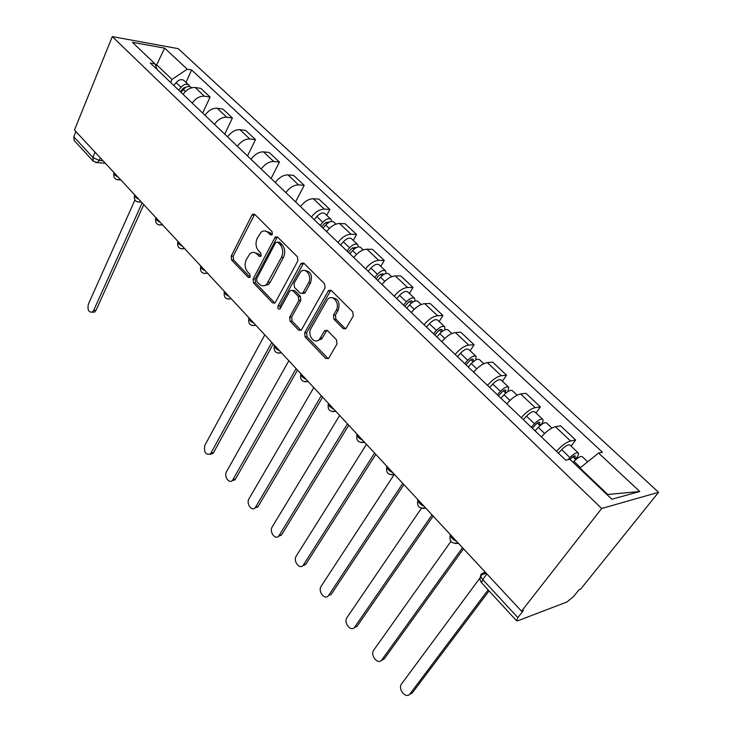 <?xml version="1.0" encoding="UTF-8"?>
<svg xmlns="http://www.w3.org/2000/svg" width="732" height="732" viewBox="0 0 732 732"><rect width="100%" height="100%" fill="white"/><g stroke="black" fill="none" stroke-linecap="round" stroke-linejoin="round"><path stroke-width="1.1" d="M272.322 234.341L272.02 231.559L254.727 214.357L252.668 214.192L251.945 215.089L231.184 256.136L231.605 259.988L248.221 277.382L250.152 276.971L249.859 274.235L247.672 271.965C244.836 268.342 244.387 264.179 246.327 259.494L250.051 253.583C252.421 251.835 254.718 251.991 256.941 254.059L259.155 256.328L261.123 255.88L260.83 253.116L258.606 250.856C255.706 247.233 255.258 243.033 257.243 238.257L261.15 232.126C263.538 230.406 265.844 230.562 268.068 232.575L270.318 234.826L272.322 234.341M343.088 328.531L346.007 328.421L353.236 316.078L352.769 311.85L331.257 290.458L328.522 290.503L304.649 332.822L305.088 336.894L325.713 358.479L328.577 358.406L336.976 344.022L336.519 339.858L327.46 330.571L324.669 330.626L319.582 339.163C314.696 345.266 306.772 335.146 311.018 328.32L327.543 299.425C332.575 293.44 340.49 303.515 336.134 310.46L333.481 315.108L333.938 319.271L343.088 328.531L345.568 328.833M601.677 508.493L521.532 611.202L74.463 130.031L112.307 36.6L601.677 508.493L658.562 492.297L178.187 48.651L112.307 36.6M297.869 260.876L297.43 256.813L277.529 237.031L275.278 236.912L253.089 279.002L253.51 282.918L272.624 302.92L275.031 303.002L297.869 260.876M303.872 263.227L324.55 283.796L325.008 287.932L301.282 330.178L298.656 330.159L290.101 321.202L289.662 317.176L298.839 300.495L298.4 296.442L292.69 290.604L290.22 290.558L289.753 291.18L280.027 308.922C278.233 309.49 277.565 308.547 278.014 306.077L300.87 263.868L301.392 263.181L303.872 263.227M521.532 611.202L523.371 610.515L517.844 617.588L516.554 620.754L517.982 620.718L566.943 601.969L573.668 596.415L579.067 589.699L580.686 589.095L658.562 492.297M95.078 152.219L92.882 157.462L93.211 161.177L74.17 140.507L73.795 136.793L92.882 157.462L99.36 160.528L103.102 160.857M75.908 131.586L73.795 136.793M192.242 103.102C195.783 98.216 199.845 95.919 204.411 96.203L195.197 87.529C190.631 87.209 186.587 89.487 183.082 94.346M195.197 87.529L200.888 88.398L210.093 97.045L202.709 113.112M204.411 96.203L210.093 97.045M224.724 134.166L232.41 117.98L222.876 109.031L217.194 108.245C212.628 107.997 208.538 110.331 204.942 115.253M214.421 124.312C218.054 119.371 222.162 117.001 226.728 117.221L232.41 117.98M247.517 155.943L255.495 139.638L245.632 130.388L239.959 129.683C235.393 129.509 231.266 131.906 227.57 136.884M237.388 146.263C241.121 141.267 245.266 138.833 249.832 138.979L255.495 139.638M271.105 178.498L279.414 162.074L269.193 152.485L263.538 151.881C258.972 151.78 254.8 154.251 251.012 159.292M261.178 169.01C265.011 163.95 269.202 161.452 273.768 161.516L279.414 162.074M295.545 201.867L304.201 185.333L293.605 175.387L287.969 174.884C283.412 174.875 279.185 177.409 275.296 182.506M285.846 192.589C289.771 187.465 294.017 184.894 298.574 184.876L304.201 185.333M326.71 215.327L329.903 209.444L318.914 199.131L313.305 198.738C308.758 198.811 304.485 201.428 300.486 206.589M311.429 217.047C315.465 211.859 319.756 209.215 324.303 209.096L329.903 209.444M353.245 240.389L356.566 234.46L345.165 223.763L339.584 223.489C335.055 223.663 330.736 226.353 326.628 231.577M337.983 242.438C342.137 237.186 346.483 234.46 351.003 234.24L356.566 234.46M380.796 266.411L384.263 260.436L372.414 249.328L366.878 249.191C362.358 249.466 357.994 252.238 353.766 257.527M365.57 268.809C369.843 263.493 374.235 260.674 378.737 260.363L384.263 260.436M409.417 293.44L413.04 287.438L400.733 275.891L395.234 275.891C390.742 276.275 386.322 279.139 381.976 284.492M394.246 296.222C398.647 290.842 403.085 287.941 407.568 287.502L413.04 287.438M439.182 321.558L442.97 315.519L430.16 303.496L424.716 303.652C420.26 304.155 415.785 307.12 411.311 312.537M424.075 324.743C428.613 319.298 433.106 316.297 437.544 315.739L442.97 315.519M470.164 350.811L474.116 344.735L460.785 332.227L455.405 332.548C450.976 333.179 446.456 336.244 441.835 341.725M455.13 354.434C459.815 348.917 464.353 345.815 468.764 345.129L474.116 344.735M502.417 381.271L506.553 375.168L492.673 362.139L487.356 362.633C482.974 363.411 478.399 366.576 473.641 372.121M487.494 385.371C492.325 379.789 496.918 376.587 501.274 375.745L506.553 375.168M536.044 413.031L540.381 406.901L525.896 393.313L520.662 393.999C516.334 394.932 511.714 398.199 506.791 403.817M521.248 417.643C526.235 411.988 530.874 408.666 535.183 407.678L540.381 406.901M571.125 446.163L575.663 440.005L560.547 425.823L555.414 426.729C551.141 427.817 546.465 431.203 541.387 436.894M556.485 451.324C561.636 445.605 566.33 442.165 570.576 441.003L575.663 440.005M170.657 82.469L172.002 79.404L156.611 64.745L155.23 64.517M155.916 66.365L164.654 48.147L187.218 69.201L172.002 79.404M157.096 69.513L154.955 63.794L132.4 42.3L164.654 48.147M607.029 494.649L607.734 494.466L579.954 468.004L598.584 453.062L602.436 452.23L191.601 69.933L187.218 69.201M598.584 453.062L639.777 491.511L611.851 499.242L569.899 459.266L565.726 460.163L150.307 63.016L154.955 63.794M579.954 468.004L579.588 468.489M186.01 82.451L191.601 69.933M607.734 494.466L639.777 491.511M272.103 234.679L270.071 232.648L265.551 231.083M254.333 252.503L258.945 254.095L260.958 256.145M252.668 214.192L254.672 214.302L233.188 256.173L233.609 260.016L250.033 277.172M277.391 236.903L255.093 278.993L255.514 282.9L274.893 303.112M277.638 242.127L275.616 242.603L256.63 278.865L256.923 281.61L259.256 284.043C261.653 286.285 264.106 286.404 266.613 284.382L281.445 257.362C283.513 252.503 283.055 248.23 280.054 244.543L277.638 242.127L279.633 242.191L277.602 242.1M264.151 285.709L268.607 284.364L270.273 282.186L268.269 282.195M279.633 242.191L282.049 244.598C285.05 248.285 285.517 252.549 283.44 257.389L270.273 282.186M292.407 290.357L294.685 290.586L300.385 296.405L300.825 300.449L291.647 317.102L292.086 321.119L301.044 330.397M303.624 263.017L280.008 306.031L280.21 308.703M308.529 282.891C312.537 276.275 305.573 266.622 300.632 271.847L294.017 283.33L294.456 287.374L300.175 293.203L302.728 293.221L308.529 282.891L310.514 282.872C312.674 275.424 310.816 271.316 304.942 270.556M302.481 293.44L304.713 293.193L305.153 292.599L303.167 292.626M310.514 282.872L305.153 292.599M332.172 297.768C338.385 298.519 340.371 302.728 338.111 310.395L335.457 315.035L335.915 319.189L345.056 328.439M317.121 340.792L321.558 339.044L322.364 337.91L320.378 338.028M327.003 330.205L322.364 337.91M330.882 290.156L306.626 332.721L307.074 336.784L328.22 358.744M181.051 92.406L183.329 89.496C186.175 86.413 188.792 85.69 191.171 87.328L191.647 87.776M134.926 200.001L88.38 304.137C87.318 309.755 88.609 312.436 92.259 312.161L93.614 310.478L142.145 202.874M180.392 91.775L182.881 88.599L186.001 87.2M178.736 90.192L181.005 87.282C183.842 84.207 186.459 83.485 188.847 85.122L189.689 86.522M173.859 85.534L176.119 82.634C178.947 79.568 181.554 78.855 183.952 80.502L188.847 85.122M143.792 204.649L95.974 310.414L94.62 312.097L92.424 312.161M323.068 228.174L325.694 225.026C328.924 221.659 331.623 220.661 333.819 222.043L336.006 224.111M264.783 334.863L204.859 445.294C203.706 452.275 205.573 455.158 210.468 453.922L271.792 342.411M321.677 226.847L324.55 223.416L328.448 221.988L328.714 222.418M320.204 225.438L322.83 222.299C326.042 218.932 328.75 217.944 330.946 219.326L331.688 221.384M314.174 219.682L316.791 216.544C319.985 213.195 322.693 212.216 324.898 213.616L330.946 219.326M273.237 343.967L213.543 452.605L212.829 453.575L209.974 454.334M349.887 253.821L352.586 250.628C355.889 247.206 358.607 246.153 360.748 247.48L363.301 249.887M288.847 360.766L226.563 471.582C223.644 476.248 229.153 484.355 232.52 480.302L296.112 368.58M348.35 252.348L351.296 248.862L355.212 247.361L355.523 248.057M346.913 250.975L349.612 247.791C352.897 244.378 355.615 243.326 357.765 244.662L358.442 246.894M340.664 245L343.335 241.825C346.611 238.422 349.329 237.388 351.488 238.733L357.765 244.662M297.503 370.09L235.457 479.103L234.881 479.899L231.925 480.823M377.758 280.457L380.53 277.227C383.897 273.75 386.633 272.633 388.729 273.896L391.666 276.669M313.781 387.603L248.999 498.776C245.888 503.589 251.927 512.025 255.331 507.578L321.311 395.71M376.047 278.828L379.075 275.305L383.01 273.713L383.303 274.747M374.665 277.501L377.428 274.28C380.796 270.803 383.522 269.705 385.627 270.968L386.194 273.42M368.169 271.288L370.914 268.077C374.262 264.618 376.989 263.529 379.103 264.81L385.627 270.968M322.656 397.156L258.112 506.507L254.635 508.218M406.727 308.154L409.572 304.878C413.022 301.337 415.767 300.166 417.798 301.355L421.156 304.53M339.648 415.437L272.222 526.912C268.9 531.871 275.516 540.664 278.947 535.806L347.453 423.846M404.842 306.351L407.953 302.783C409.6 301.081 410.917 300.523 411.896 301.099L412.052 302.591M403.506 305.079L406.352 301.813C409.792 298.281 412.537 297.119 414.577 298.317L414.998 301.044M396.753 298.619L399.581 295.362C403.003 291.848 405.738 290.695 407.797 291.912L414.577 298.317M348.743 425.237L281.564 534.863L278.16 536.565M436.858 336.967L439.795 333.646C443.327 330.05 446.081 328.805 448.048 329.922L451.854 333.518M366.476 444.315L296.259 556.055C292.727 561.16 299.964 570.329 303.396 565.022L374.583 453.044M434.79 334.991L437.992 331.367C439.685 329.638 441.003 329.052 441.954 329.592L441.716 331.788M433.518 333.774L436.437 330.461C439.969 326.865 442.714 325.63 444.69 326.756L444.891 329.839M426.491 327.048L429.391 323.745C432.896 320.168 435.641 318.951 437.635 320.094L444.69 326.756M375.818 454.371L305.729 564.418L302.536 565.918M468.242 366.97L471.262 363.603C474.876 359.943 477.639 358.634 479.533 359.668L483.825 363.713M465.973 364.792L469.258 361.123C470.996 359.366 472.314 358.744 473.229 359.247L472.973 361.919M394.338 474.309L321.174 586.241C317.423 591.465 325.246 601.009 328.686 595.345L402.765 483.367M464.765 363.639L467.766 360.281C471.381 356.63 474.135 355.322 476.047 356.365L475.892 359.934M457.436 356.64L460.428 353.291C464.015 349.649 466.769 348.359 468.69 349.429L476.047 356.365M403.927 484.621L331.01 594.668L328.686 595.345M470.74 359.805L473.293 361.654M500.944 398.226L504.055 394.822C507.761 391.098 510.524 389.708 512.345 390.65L517.149 395.188M498.455 395.847L501.841 392.123C503.616 390.348 504.943 389.68 505.821 390.138L505.236 392.572L505.803 393.111M421.385 508.273L346.849 617.762C343.29 623.142 351.305 632.512 354.791 626.976L432.054 514.889M497.312 394.758L500.413 391.355C504.11 387.64 506.873 386.258 508.703 387.21L507.981 391.492M489.681 387.466L492.755 384.071C496.433 380.365 499.197 379.002 501.045 379.981L508.703 387.21M433.143 516.069L357.106 626.217L354.004 627.836M503.351 390.778L505.236 392.572L506.7 392.379M535.055 430.837L538.258 427.378C542.064 423.599 544.828 422.126 546.557 422.968L551.928 428.037M532.329 428.229L535.815 424.459C537.636 422.648 538.962 421.943 539.804 422.355L539.109 424.743L540.051 425.64M450.885 541.424L373.476 650.492C370.145 656.028 378.353 665.205 381.875 659.797L462.514 547.682M531.267 427.214L534.452 423.764C538.249 419.985 541.021 418.521 542.76 419.372C543.464 420.278 542.988 421.943 541.314 424.377L541.46 424.514M523.307 419.601L526.473 416.16C530.243 412.4 533.015 410.954 534.772 411.832L542.76 419.372M463.521 548.771L384.172 658.956L381.216 660.529M537.361 423.078L539.109 424.743L541.314 424.377M573.092 462.304L573.961 461.38C577.868 457.518 580.641 455.963 582.269 456.695L587.686 461.8M570.1 459.458L571.28 458.205C573.147 456.356 574.474 455.615 575.27 455.972L574.464 458.324L575.8 459.595M484.74 571.601L482.608 574.474M480.11 577.841L401.136 684.466C398.034 690.157 406.434 699.142 410.002 693.881L488.134 589.91M568.05 459.659L569.99 457.601C573.888 453.748 576.66 452.202 578.298 452.943C578.939 453.785 578.381 455.423 576.624 457.857L577.237 458.442M558.388 453.145L561.654 449.658C565.525 445.825 568.297 444.297 569.963 445.065L578.298 452.943M489.058 590.898L412.281 692.939L409.472 694.458M572.854 456.795L574.464 458.324L576.624 457.857M485.536 572.461L482.031 573.577C480.027 574.574 480.256 576.569 482.717 579.552L517.844 617.588M100.44 157.984L97.594 162.623L95.837 162.623M535.183 407.678L520.662 393.999M501.274 375.745L487.356 362.633M468.764 345.129L455.405 332.548M437.544 315.739L424.716 303.652M407.568 287.502L395.234 275.891M378.737 260.363L366.878 249.191M351.003 234.24L339.584 223.489M324.303 209.096L313.305 198.738M298.574 184.876L287.969 174.884M273.768 161.516L263.538 151.881M249.832 138.979L239.959 129.683M226.728 117.221L217.194 108.245M570.576 441.003L555.414 426.729M114.046 172.633C113.46 173.923 114.796 175.369 118.072 176.97M120.213 179.267L117.523 179.871M134.587 194.749C134.048 196.121 135.429 197.613 138.76 199.232M155.852 217.624C155.349 219.088 156.794 220.634 160.162 222.272M177.867 241.322C177.419 242.868 178.91 244.47 182.332 246.126M200.678 265.872C200.284 267.509 201.822 269.175 205.308 270.849M224.321 291.318C223.992 293.065 225.593 294.795 229.125 296.487M248.853 317.725C248.587 319.582 250.252 321.366 253.839 323.087M274.326 345.138C274.125 347.114 275.854 348.972 279.505 350.71M300.788 373.622C300.669 375.717 302.462 377.648 306.168 379.405M328.302 403.231C328.256 405.455 330.123 407.468 333.893 409.252M356.923 434.039C356.969 436.409 358.918 438.495 362.752 440.307M386.734 466.119C386.871 468.636 388.902 470.813 392.8 472.652M417.798 499.553C418.045 502.234 420.159 504.504 424.13 506.361M450.198 534.433C450.564 537.288 452.769 539.658 456.805 541.543M140.883 201.51L138.119 202.087M162.266 224.532L159.439 225.081M184.418 248.377L181.518 248.88M207.366 273.073L204.402 273.548M231.166 298.683L228.128 299.123M255.852 325.255L252.741 325.658M281.481 352.842L278.316 353.208M308.108 381.5L304.887 381.83M335.796 411.302L332.52 411.594M364.609 442.302L361.288 442.567M394.603 474.592L391.263 474.821M425.878 508.246L422.52 508.447M458.497 543.354L455.139 543.528M486.899 573.925L482.717 579.552L481.592 582.8L516.554 620.754M480.915 576.761L482.031 573.577M270.071 232.648L268.068 232.575M260.775 256.356L259.155 256.328M258.945 254.095L256.941 254.059M249.868 277.382L248.221 277.382M233.609 260.016L231.605 259.988M233.188 256.173L231.184 256.136M253.958 215.19L251.945 215.089M271.911 234.89L270.318 234.826M274.619 302.874L272.624 302.92M255.514 282.9L253.51 282.918M255.093 278.993L253.089 279.002M276.65 237.79L274.646 237.717M283.44 257.389L281.445 257.362M282.049 244.598L280.054 244.543M300.651 330.068L298.656 330.159M292.086 321.119L290.101 321.202M291.647 317.102L289.662 317.176M300.825 300.449L298.839 300.495M300.385 296.405L298.4 296.442M294.685 290.586L292.69 290.604M280.008 306.031L278.014 306.077M302.865 263.886L300.87 263.868M335.915 319.189L333.938 319.271M335.457 315.035L333.481 315.108M338.111 310.395L336.134 310.46M326.344 330.956L324.358 331.056M327.689 358.323L325.713 358.479M307.074 336.784L305.088 336.894M306.626 332.721L304.649 332.822M330.114 291.016L328.128 291.043M183.329 89.496L185.425 91.491M184.098 87.529L184.693 88.087M176.119 82.634L181.005 87.282M95.974 310.414L93.614 310.478M325.694 225.026L329.318 228.476M325.896 222.226L327.231 223.489M316.791 216.544L322.83 222.299M213.543 452.605L211.182 452.952M352.586 250.628L356.53 254.379M352.668 247.654L354.16 249.063M343.335 241.825L349.612 247.791M235.457 479.103L233.096 479.506M380.53 277.227L384.803 281.298M380.475 274.061L382.131 275.635M370.914 268.077L377.428 274.28M258.112 506.507L255.761 506.974M409.572 304.878L414.211 309.297M409.38 301.52L411.21 303.258M399.581 295.362L406.352 301.813M281.564 534.863L279.221 535.403M439.795 333.646L444.827 338.44M439.447 330.077L441.469 331.999M429.391 323.745L436.437 330.461M305.848 564.235L303.515 564.839M471.262 363.603L476.715 368.791M460.428 353.291L467.766 360.281M504.055 394.822L509.957 400.441M492.755 384.071L500.413 391.355M357.106 626.217L354.791 626.976M538.258 427.378L544.645 433.463M526.473 416.16L534.452 423.764M384.172 658.956L381.875 659.797M573.961 461.38L580.476 467.583M561.654 449.658L569.99 457.601M412.281 692.939L410.002 693.881M113.872 173.548C113.295 177.821 115.153 179.916 119.453 179.834L120.835 179.935M134.441 195.682C133.846 200.12 135.786 202.224 140.251 201.995L141.386 202.059M155.715 218.575C155.111 223.205 157.133 225.319 161.79 224.907L162.65 224.944M177.757 242.292C177.135 247.114 179.258 249.228 184.107 248.624L184.665 248.633M200.586 266.851C199.964 271.901 202.178 274.006 207.248 273.173L207.467 273.173M224.257 292.306C223.608 297.54 225.904 299.663 231.147 298.665M248.807 318.713C248.111 324.047 250.435 326.197 255.779 325.182M274.299 346.117C273.548 351.552 275.9 353.748 281.363 352.705M300.779 374.574C299.964 380.128 302.353 382.378 307.934 381.317M328.302 404.156C327.433 409.838 329.858 412.143 335.576 411.064M356.942 434.927C356.008 440.746 358.47 443.107 364.344 442.018M386.761 466.952C385.755 472.927 388.262 475.361 394.301 474.263M417.835 500.304C416.746 506.453 419.317 508.969 425.53 507.871M450.244 535.083C449.073 541.415 451.699 544.032 458.113 542.943M486.313 573.293L481.317 574.885C479.552 577.704 479.643 580.339 481.592 582.8M105.371 163.291L97.594 162.623L93.211 161.177M277.282 236.985L275.278 236.912M268.607 284.364L266.613 284.382M304.713 293.193L302.728 293.221M303.387 263.209L301.392 263.181M321.558 339.044L319.582 339.163M326.655 330.525L324.669 330.626M330.507 290.476L328.522 290.503M94.62 312.097L92.259 312.161M212.829 453.575L210.468 453.922M234.881 479.899L232.52 480.302M257.682 507.111L255.331 507.578M281.289 535.266L278.947 535.806M305.729 564.418L303.396 565.022"/></g></svg>
